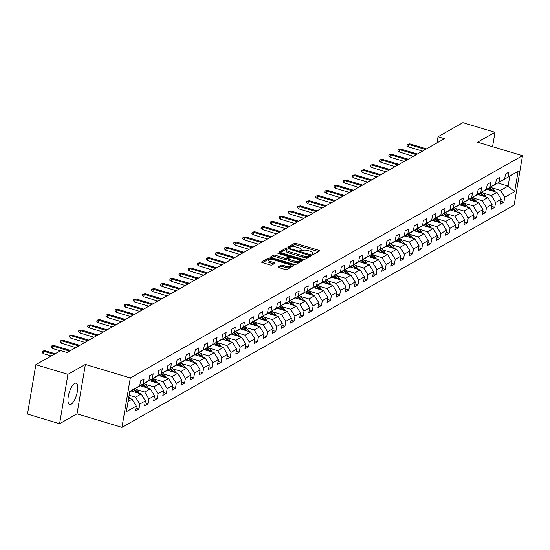 <?xml version="1.0" encoding="UTF-8"?>
<svg xmlns="http://www.w3.org/2000/svg" width="550" height="550" viewBox="0 0 550 550"><rect width="100%" height="100%" fill="white"/><g stroke="black" fill="none" stroke-linecap="round" stroke-linejoin="round"><path stroke-width="0.82" d="M312.18 254.423L313.466 254.458L319.564 250.999A1.403 0.447 9.6 0 0 319.688 250.855A1.403 0.447 9.6 0 0 318.876 250.298L296.189 243.478A1.403 0.447 9.6 0 0 294.353 243.423L288.255 246.881L288.736 247.376L290.812 246.964A4.489 1.43 9.6 0 1 296.684 247.136L298.574 247.706A4.489 1.43 9.6 0 1 301.159 249.494A4.489 1.43 9.6 0 1 300.768 249.954L299.894 250.504L300.458 250.896L302.534 250.491A4.489 1.43 9.6 0 1 308.399 250.656L310.289 251.226A4.489 1.43 9.6 0 1 312.881 253.014A4.489 1.43 9.6 0 1 312.489 253.481L311.616 254.031L312.18 254.423M71.081 404.291A11.144 3.857 106.7 0 0 77.034 393.133A11.144 3.857 106.7 0 0 76.051 383.206A11.144 3.857 106.7 0 0 74.601 383.467A11.144 3.857 106.7 0 0 68.654 394.632A11.144 3.857 106.7 0 0 69.637 404.553A11.144 3.857 106.7 0 0 71.081 404.291M278.046 266.826A1.403 0.447 9.6 0 0 277.922 266.97A1.403 0.447 9.6 0 0 278.733 267.527L285.093 269.445A1.403 0.447 9.6 0 0 286.928 269.493L293.7 265.657A1.403 0.447 9.6 0 0 293.824 265.512A1.403 0.447 9.6 0 0 293.019 264.956L270.332 258.136A1.403 0.447 9.6 0 0 268.496 258.081L261.724 261.924A1.403 0.447 9.6 0 0 261.601 262.068A1.403 0.447 9.6 0 0 262.412 262.625L270.098 264.935A1.403 0.447 9.6 0 0 271.934 264.99L274.828 263.347A1.403 0.447 9.6 0 0 274.952 263.202A1.403 0.447 9.6 0 0 274.141 262.639L270.332 261.498A3.754 1.196 9.6 0 1 268.166 259.999A3.754 1.196 9.6 0 1 273.405 259.758L288.337 264.241A3.754 1.196 9.6 0 1 290.503 265.739A3.754 1.196 9.6 0 1 285.264 265.987L282.776 265.238A1.403 0.447 9.6 0 0 280.94 265.183L277.991 267.149M85.381 364.437L67.953 374.316L35.853 364.671L27.5 414.074L59.599 423.72L77.028 413.841L121.969 427.343L130.322 377.939L85.381 364.437L77.028 413.841M492.553 146.685L494.986 132.303L477.558 142.175L522.5 155.678L130.322 377.939M494.986 132.303L462.887 122.657L438.034 136.744L436.996 142.897M35.853 364.671L60.713 350.584L67.127 352.509L444.455 138.669L438.034 136.744M302.947 259.325A1.403 0.447 9.6 0 0 304.782 259.38L311.554 255.537A1.403 0.447 9.6 0 0 311.678 255.393A1.403 0.447 9.6 0 0 310.867 254.836L288.186 248.016A1.403 0.447 9.6 0 0 286.351 247.968L279.572 251.804A1.403 0.447 9.6 0 0 279.455 251.948A1.403 0.447 9.6 0 0 280.259 252.505L302.947 259.325M302.631 260.597L295.852 264.44A1.403 0.447 9.6 0 1 294.023 264.385L271.336 257.565A1.403 0.447 9.6 0 1 270.524 257.008A1.403 0.447 9.6 0 1 270.648 256.864L273.549 255.221A1.403 0.447 9.6 0 1 275.385 255.276L284.584 258.039A1.403 0.447 9.6 0 0 286.419 258.094L288.337 257.001A1.403 0.447 9.6 0 0 288.461 256.857A1.403 0.447 9.6 0 0 287.65 256.3L278.073 253.419L277.509 253.028L278.877 252.966L301.943 259.896A1.403 0.447 9.6 0 1 302.754 260.452A1.403 0.447 9.6 0 1 302.631 260.597M121.969 427.343L514.147 205.088L522.5 155.678M135.967 408.038L138.985 408.946L139.81 404.071L145.42 400.895L144.595 405.769L148.108 403.776L148.933 398.901L154.543 395.725L153.718 400.599L157.231 398.606L158.056 393.731L163.666 390.555L162.841 395.422L166.354 393.436L167.179 388.561L172.789 385.385L171.964 390.252L175.478 388.266L176.303 383.391L181.913 380.208L181.087 385.082L184.601 383.096L185.426 378.221L191.036 375.038L190.211 379.913L193.724 377.926L194.549 373.051L200.159 369.868L199.334 374.743L202.847 372.756L203.672 367.881L209.282 364.698L208.457 369.572L211.97 367.586L212.795 362.711L218.405 359.528L217.58 364.402L221.093 362.416L221.918 357.541L227.528 354.358L226.703 359.232L230.216 357.246L231.041 352.371L236.651 349.188L235.826 354.062L239.339 352.076L240.164 347.201L245.774 344.018L244.949 348.893L248.462 346.906L249.288 342.031L254.897 338.848L254.072 343.722L257.586 341.736L258.411 336.861L264.021 333.678L263.196 338.553L266.709 336.566L267.534 331.691L273.144 328.508L272.319 333.382L275.832 331.396L276.657 326.521L282.267 323.338L281.449 328.212L284.955 326.219L285.78 321.351L291.39 318.168L290.572 323.043L294.078 321.049L294.903 316.181L300.513 312.998L299.695 317.873L303.201 315.879L304.026 311.004L309.636 307.828L308.818 312.702L312.324 310.709L313.149 305.834L318.759 302.658L317.941 307.526L321.447 305.539L322.272 300.664L327.882 297.488L327.064 302.356L330.571 300.369L331.396 295.494L337.006 292.311L336.188 297.186L339.694 295.199L340.519 290.324L346.129 287.141L345.311 292.016L348.817 290.029L349.642 285.154L355.252 281.971L354.434 286.846L357.94 284.859L358.765 279.984L364.375 276.801L363.557 281.676L367.063 279.689L367.888 274.814L373.498 271.631L372.68 276.506L376.186 274.519L377.011 269.644L382.621 266.461L381.803 271.336L385.309 269.349L386.134 264.474L391.744 261.291L390.926 266.166L394.433 264.179L395.257 259.304L400.868 256.121L400.049 260.996L403.556 259.009L404.381 254.134L409.991 250.951L409.172 255.826L412.679 253.839L413.504 248.964L419.114 245.781L418.296 250.656L421.802 248.669L422.627 243.794L428.237 240.611L427.419 245.486L430.925 243.499L431.75 238.624L437.36 235.441L436.542 240.316L440.048 238.322L440.873 233.454L446.483 230.271L445.665 235.146L449.171 233.152L449.996 228.284L455.606 225.101L454.788 229.976L458.294 227.982L459.119 223.107L464.729 219.931L463.911 224.806L467.418 222.812L468.243 217.938L473.853 214.761L473.034 219.629L476.541 217.642L477.366 212.768L482.976 209.591L482.158 214.459L485.664 212.472L486.489 207.597L492.099 204.414L491.281 209.289L494.787 207.302L495.612 202.428L501.222 199.244L500.404 204.119L503.91 202.132L504.735 197.258L514.676 191.627L518.107 171.325L501.896 180.689M138.985 408.946L135.472 410.939L136.297 406.065L126.356 411.696L129.793 391.401L139.734 385.77L140.559 380.896L144.066 378.902L143.241 383.776L148.858 380.6L149.683 375.726L153.189 373.732L152.364 378.606L157.981 375.423L158.806 370.556L162.312 368.562L161.487 373.436L167.104 370.253L167.929 365.386L171.435 363.392L170.61 368.266L176.227 365.083L177.052 360.209L180.558 358.222L179.733 363.096L185.35 359.913L186.175 355.039L189.681 353.052L188.856 357.926L194.473 354.743L195.298 349.869L198.804 347.882L197.979 352.756L203.596 349.573L204.421 344.699L207.928 342.712L207.103 347.586L212.719 344.403L213.544 339.529L217.051 337.542L216.226 342.416L221.843 339.233L222.667 334.359L226.174 332.372L225.349 337.246L230.966 334.063L231.791 329.189L235.297 327.202L234.472 332.076L240.089 328.893L240.914 324.019L244.42 322.032L243.595 326.906L249.212 323.723L250.037 318.849L253.543 316.862L252.718 321.736L258.335 318.553L259.16 313.679L262.666 311.692L261.841 316.566L267.458 313.383L268.283 308.509L271.789 306.522L270.964 311.396L276.581 308.213L277.406 303.339L280.913 301.352L280.087 306.219L285.704 303.043L286.529 298.169L290.036 296.182L289.211 301.049L294.827 297.873L295.653 292.999L299.159 291.005L298.334 295.879L303.951 292.703L304.776 287.829L308.282 285.835L307.457 290.709L313.074 287.533L313.899 282.659L317.405 280.665L316.58 285.539L322.197 282.356L323.022 277.489L326.528 275.495L325.703 280.369L331.32 277.186L332.145 272.319L335.651 270.325L334.826 275.199L340.443 272.016L341.268 267.142L344.774 265.155L343.949 270.029L349.566 266.846L350.391 261.972L353.897 259.985L353.072 264.859L358.689 261.676L359.514 256.802L363.021 254.815L362.196 259.689L367.812 256.506L368.638 251.632L372.144 249.645L371.319 254.519L376.936 251.336L377.761 246.462L381.267 244.475L380.442 249.349L386.059 246.166L386.884 241.292L390.39 239.305L389.565 244.179L395.182 240.996L396.007 236.122L399.513 234.135L398.688 239.009L404.305 235.826L405.13 230.952L408.636 228.965L407.811 233.839L413.428 230.656L414.253 225.782L417.759 223.795L416.934 228.669L422.551 225.486L423.376 220.612L426.882 218.625L426.058 223.499L431.674 220.316L432.499 215.442L436.006 213.455L435.181 218.329L440.797 215.146L441.623 210.272L445.129 208.285L444.304 213.153L449.921 209.976L450.746 205.102L454.252 203.108L453.427 207.982L459.044 204.806L459.869 199.932L463.375 197.938L462.55 202.812L468.167 199.636L468.992 194.762L472.498 192.768L471.673 197.643L477.29 194.459L478.115 189.592L481.621 187.598L480.796 192.472L486.413 189.289L487.238 184.422L490.744 182.428L489.919 187.303L495.536 184.119L496.361 179.245L499.868 177.258L499.043 182.133L504.659 178.949L505.484 174.075L508.991 172.088L508.166 176.962L518.107 171.325M131.168 390.995L141.192 394.006L135.575 397.189L129.14 395.257M136.971 387.509L148.858 380.6M135.575 397.189L139.81 404.071M141.192 394.006L145.42 400.895M143.241 383.776L137.204 387.578M140.291 385.825L150.315 388.836L144.698 392.019L136.208 389.469M146.094 382.332L157.981 375.423M144.698 392.019L148.933 398.901M150.315 388.836L154.543 395.725M152.364 378.606L146.328 382.408M149.414 380.655L159.438 383.666L153.821 386.849L145.331 384.299M155.217 377.163L167.104 370.253M153.821 386.849L158.056 393.731M159.438 383.666L163.666 390.555M161.487 373.436L155.451 377.238M158.537 375.485L168.561 378.496L162.944 381.679L154.454 379.129M164.34 371.993L176.227 365.083M162.944 381.679L167.179 388.561M168.561 378.496L172.789 385.385M170.61 368.266L164.574 372.068M167.661 370.315L177.684 373.326L172.067 376.509L163.577 373.959M173.463 366.822L185.35 359.913M172.067 376.509L176.303 383.391M177.684 373.326L181.913 380.208M179.733 363.096L173.697 366.898M176.784 365.145L186.808 368.156L181.191 371.339L172.7 368.789M182.586 361.652L194.473 354.743M181.191 371.339L185.426 378.221M186.808 368.156L191.036 375.038M188.856 357.926L182.82 361.721M185.907 359.975L195.931 362.986L190.314 366.169L181.823 363.619M191.709 356.482L203.596 349.573M190.314 366.169L194.549 373.051M195.931 362.986L200.159 369.868M197.979 352.756L191.943 356.551M195.03 354.805L205.054 357.816L199.437 360.999L190.946 358.449M200.833 351.312L212.719 344.403M199.437 360.999L203.672 367.881M205.054 357.816L209.282 364.698M207.103 347.586L201.066 351.381M204.153 349.635L214.177 352.646L208.56 355.829L200.069 353.279M209.956 346.143L221.843 339.233M208.56 355.829L212.795 362.711M214.177 352.646L218.405 359.528M216.226 342.416L210.189 346.211M213.276 344.465L223.3 347.476L217.683 350.659L209.192 348.109M219.079 340.972L230.966 334.063M217.683 350.659L221.918 357.541M223.3 347.476L227.528 354.358M225.349 337.246L219.312 341.041M222.399 339.295L232.423 342.306L226.806 345.489L218.316 342.939M228.202 335.803L240.089 328.893M226.806 345.489L231.041 352.371M232.423 342.306L236.651 349.188M234.472 332.076L228.436 335.871M231.522 334.125L241.546 337.136L235.929 340.312L227.439 337.762M237.325 330.632L249.212 323.723M235.929 340.312L240.164 347.201M241.546 337.136L245.774 344.018M243.595 326.906L237.559 330.701M240.646 328.955L250.669 331.966L245.053 335.143L236.562 332.592M246.448 325.462L258.335 318.553M245.053 335.143L249.288 342.031M250.669 331.966L254.897 338.848M252.718 321.736L246.682 325.531M249.769 323.778L259.793 326.796L254.176 329.972L245.685 327.422M255.571 320.293L267.458 313.383M254.176 329.972L258.411 336.861M259.793 326.796L264.021 333.678M261.841 316.566L255.805 320.361M258.892 318.608L268.916 321.626L263.299 324.803L254.808 322.252M264.694 315.123L276.581 308.213M263.299 324.803L267.534 331.691M268.916 321.626L273.144 328.508M270.964 311.396L264.928 315.191M268.015 313.438L278.039 316.449L272.422 319.632L263.931 317.082M273.817 309.952L285.704 303.043M272.422 319.632L276.657 326.521M278.039 316.449L282.267 323.338M280.087 306.219L274.051 310.021M277.138 308.268L287.162 311.279L281.545 314.462L273.054 311.912M282.941 304.782L294.827 297.873M281.545 314.462L285.78 321.351M287.162 311.279L291.39 318.168M289.211 301.049L283.174 304.851M286.261 303.098L296.285 306.109L290.668 309.293L282.178 306.742M292.064 299.613L303.951 292.703M290.668 309.293L294.903 316.181M296.285 306.109L300.513 312.998M298.334 295.879L292.298 299.681M295.384 297.928L305.408 300.939L299.791 304.123L291.301 301.572M301.187 294.436L313.074 287.533M299.791 304.123L304.026 311.004M305.408 300.939L309.636 307.828M307.457 290.709L301.421 294.511M304.507 292.758L314.531 295.769L308.914 298.952L300.424 296.402M310.31 289.266L322.197 282.356M308.914 298.952L313.149 305.834M314.531 295.769L318.759 302.658M316.58 285.539L310.544 289.341M313.631 287.588L323.654 290.599L318.038 293.782L309.547 291.232M319.433 284.096L331.32 277.186M318.038 293.782L322.272 300.664M323.654 290.599L327.882 297.488M325.703 280.369L319.667 284.171M322.754 282.418L332.778 285.429L327.161 288.613L318.67 286.062M328.556 278.926L340.443 272.016M327.161 288.613L331.396 295.494M332.778 285.429L337.006 292.311M334.826 275.199L328.79 279.001M331.877 277.248L341.901 280.259L336.284 283.442L327.793 280.892M337.679 273.756L349.566 266.846M336.284 283.442L340.519 290.324M341.901 280.259L346.129 287.141M343.949 270.029L337.913 273.824M341 272.078L351.024 275.089L345.407 278.272L336.916 275.722M346.803 268.586L358.689 261.676M345.407 278.272L349.642 285.154M351.024 275.089L355.252 281.971M353.072 264.859L347.036 268.654M350.123 266.908L360.147 269.919L354.53 273.103L346.039 270.552M355.926 263.416L367.812 256.506M354.53 273.103L358.765 279.984M360.147 269.919L364.375 276.801M362.196 259.689L356.159 263.484M359.246 261.738L369.27 264.749L363.653 267.933L355.163 265.382M365.049 258.246L376.936 251.336M363.653 267.933L367.888 274.814M369.27 264.749L373.498 271.631M371.319 254.519L365.283 258.314M368.369 256.568L378.393 259.579L372.776 262.762L364.286 260.212M374.172 253.076L386.059 246.166M372.776 262.762L377.011 269.644M378.393 259.579L382.621 266.461M380.442 249.349L374.406 253.144M377.493 251.398L387.516 254.409L381.899 257.593L373.409 255.042M383.295 247.906L395.182 240.996M381.899 257.593L386.134 264.474M387.516 254.409L391.744 261.291M389.565 244.179L383.529 247.974M386.616 246.228L396.639 249.239L391.022 252.423L382.532 249.865M392.418 242.736L404.305 235.826M391.022 252.423L395.257 259.304M396.639 249.239L400.868 256.121M398.688 239.009L392.652 242.804M395.739 241.058L405.763 244.069L400.146 247.246L391.655 244.695M401.541 237.566L413.428 230.656M400.146 247.246L404.381 254.134M405.763 244.069L409.991 250.951M407.811 233.839L401.775 237.634M404.862 235.888L414.886 238.899L409.269 242.076L400.778 239.525M410.664 232.396L422.551 225.486M409.269 242.076L413.504 248.964M414.886 238.899L419.114 245.781M416.934 228.669L410.898 232.464M413.985 230.711L424.009 233.729L418.392 236.906L409.901 234.355M419.788 227.226L431.674 220.316M418.392 236.906L422.627 243.794M424.009 233.729L428.237 240.611M426.058 223.499L420.021 227.294M423.108 225.541L433.132 228.553L427.515 231.736L419.024 229.185M428.911 222.056L440.797 215.146M427.515 231.736L431.75 238.624M433.132 228.553L437.36 235.441M435.181 218.329L429.144 222.124M432.231 220.371L442.255 223.383L436.638 226.566L428.147 224.015M438.034 216.886L449.921 209.976M436.638 226.566L440.873 233.454M442.255 223.383L446.483 230.271M444.304 213.153L438.268 216.954M441.354 215.201L451.378 218.212L445.761 221.396L437.271 218.845M447.157 211.716L459.044 204.806M445.761 221.396L449.996 228.284M451.378 218.212L455.606 225.101M453.427 207.982L447.391 211.784M450.478 210.031L460.501 213.042L454.884 216.226L446.394 213.675M456.28 206.539L468.167 199.636M454.884 216.226L459.119 223.107M460.501 213.042L464.729 219.931M462.55 202.812L456.514 206.614M459.601 204.861L469.624 207.873L464.007 211.056L455.517 208.505M465.403 201.369L477.29 194.459M464.007 211.056L468.243 217.938M469.624 207.873L473.853 214.761M471.673 197.643L465.637 201.444M468.724 199.691L478.748 202.702L473.131 205.886L464.64 203.335M474.526 196.199L486.413 189.289M473.131 205.886L477.366 212.768M478.748 202.702L482.976 209.591M480.796 192.472L474.76 196.274M477.847 194.521L487.871 197.532L482.254 200.716L473.763 198.165M483.649 191.029L495.536 184.119M482.254 200.716L486.489 207.597M487.871 197.532L492.099 204.414M489.919 187.303L483.883 191.104M486.97 189.351L496.994 192.363L491.377 195.546L482.886 192.995M492.772 185.859L504.659 178.949M491.377 195.546L495.612 202.428M496.994 192.363L501.222 199.244M499.043 182.133L493.006 185.934M498.08 183.054L508.104 186.065L500.5 190.376L492.009 187.825M500.5 190.376L504.735 197.258M509.733 176.454L508.104 186.065L514.676 191.627M508.166 176.962L502.129 180.758M67.953 374.316L59.599 423.72M128.095 401.431L132.069 399.176L128.652 398.152M139.734 385.77L129.718 391.82M132.069 399.176L136.297 406.065M500.892 201.224L503.91 202.132M491.769 206.394L494.787 207.302M482.646 211.564L485.664 212.472M473.522 216.734L476.541 217.642M464.399 221.904L467.418 222.812M455.276 227.074L458.294 227.982M446.153 232.244L449.171 233.152M437.03 237.421L440.048 238.322M427.907 242.591L430.925 243.499M418.784 247.761L421.802 248.669M409.661 252.931L412.679 253.839M400.538 258.101L403.556 259.009M391.414 263.271L394.433 264.179M382.291 268.441L385.309 269.349M373.168 273.611L376.186 274.519M364.045 278.781L367.063 279.689M354.922 283.951L357.94 284.859M345.799 289.121L348.817 290.029M336.676 294.291L339.694 295.199M327.553 299.461L330.571 300.369M318.429 304.631L321.447 305.539M309.306 309.801L312.324 310.709M300.183 314.971L303.201 315.879M291.06 320.141L294.078 321.049M281.937 325.311L284.955 326.219M272.814 330.488L275.832 331.396M263.691 335.658L266.709 336.566M254.567 340.828L257.586 341.736M245.444 345.998L248.462 346.906M236.321 351.168L239.339 352.076M227.198 356.338L230.216 357.246M218.075 361.508L221.093 362.416M208.952 366.678L211.97 367.586M199.829 371.848L202.847 372.756M190.706 377.018L193.724 377.926M181.583 382.188L184.601 383.096M172.459 387.358L175.478 388.266M163.336 392.528L166.354 393.436M154.213 397.698L157.231 398.606M145.09 402.868L148.108 403.776M312.599 254.512A4.489 1.43 9.6 0 0 312.654 254.354L312.881 253.014M300.877 250.992A4.489 1.43 9.6 0 0 300.933 250.827L301.159 249.494M318.519 251.591L295.962 244.812A1.403 0.447 9.6 0 0 294.133 244.764L289.321 247.486M286.901 249.184A1.403 0.447 9.6 0 0 286.124 249.301L280.39 252.546M310.509 256.128L309.169 255.729M309.162 255.365L288.764 248.889L286.646 249.322A4.489 1.43 9.6 0 0 286.254 249.789A4.489 1.43 9.6 0 0 288.846 251.577L302.459 255.667A4.489 1.43 9.6 0 0 308.33 255.839L309.162 255.365L308.969 256.479M286.254 249.789L286.034 251.123A4.489 1.43 9.6 0 0 288.619 252.911L288.846 251.577M308.935 256.699L308.103 257.173A4.489 1.43 9.6 0 1 302.232 257.001L288.619 252.911M271.466 257.606L273.322 256.554L273.549 255.221M288.166 258.012A1.403 0.447 9.6 0 1 288.234 258.191A1.403 0.447 9.6 0 1 288.111 258.335L286.192 259.428A1.403 0.447 9.6 0 1 284.357 259.373L275.158 256.609A1.403 0.447 9.6 0 0 273.322 256.554M288.399 257.228L289.864 257.668M299.365 260.521L301.586 261.188M294.126 260.906A3.754 1.196 9.6 0 0 299.365 260.659A3.754 1.196 9.6 0 0 297.199 259.167L291.94 257.586A1.403 0.447 9.6 0 0 290.104 257.531L288.179 258.624A1.403 0.447 9.6 0 0 288.056 258.768A1.403 0.447 9.6 0 0 288.867 259.325L294.126 260.906L293.906 262.24A3.754 1.196 9.6 0 0 299.138 261.999L299.365 260.659M287.952 259.957A1.403 0.447 9.6 0 0 287.836 260.102A1.403 0.447 9.6 0 0 288.64 260.659L288.867 259.325M293.906 262.24L288.64 260.659M290.503 265.739L290.276 267.073A3.754 1.196 9.6 0 1 285.038 267.321L282.549 266.571A1.403 0.447 9.6 0 0 280.713 266.516L278.864 267.568M268.166 259.999L267.939 261.332A3.754 1.196 9.6 0 0 270.105 262.831L270.332 261.498M273.783 263.938L270.105 262.831M269.486 259.339A1.403 0.447 9.6 0 0 268.269 259.414L262.543 262.666M292.655 266.248L290.496 265.602M494.897 191.73A3.788 3.341 -119.5 0 0 493.941 189.97L491.157 186.876M489.713 190.176L488.297 188.602M493.322 191.262A3.788 3.341 -119.5 0 0 492.834 190.596L490.084 187.55M489.404 187.969L492.016 190.864M425.432 149.449L408.767 144.444L408.361 146.843L407.014 145.674L407.241 144.341L408.767 144.444L409.819 143.846L426.484 148.851M408.361 146.843L422.517 151.099M407.241 144.341L409.819 143.846M485.774 196.9A3.788 3.341 -119.5 0 0 484.818 195.14L482.034 192.046M480.59 195.346L479.174 193.772M484.199 196.433A3.788 3.341 -119.5 0 0 483.711 195.766L480.961 192.72M480.281 193.139L482.893 196.041M476.651 202.077A3.788 3.341 -119.5 0 0 475.695 200.31L472.911 197.216M471.467 200.516L470.051 198.942M475.076 201.603A3.788 3.341 -119.5 0 0 474.588 200.936L471.838 197.89M471.158 198.309L473.77 201.211M416.309 154.619L399.644 149.614L399.238 152.013L397.891 150.844L398.118 149.511L399.644 149.614L400.696 149.016L417.361 154.021M399.238 152.013L413.394 156.269M398.118 149.511L400.696 149.016M407.186 159.789L390.521 154.784L390.115 157.183L388.768 156.021L388.994 154.681L390.521 154.784L391.572 154.186L408.237 159.191M390.115 157.183L404.271 161.439M388.994 154.681L391.572 154.186M467.527 207.247A3.788 3.341 -119.5 0 0 466.572 205.48L463.788 202.386M462.344 205.686L460.928 204.112M465.953 206.772A3.788 3.341 -119.5 0 0 465.465 206.106L462.715 203.06M462.034 203.479L464.647 206.381M458.404 212.417A3.788 3.341 -119.5 0 0 457.449 210.65L454.664 207.556M453.221 210.856L451.804 209.282M456.83 211.942A3.788 3.341 -119.5 0 0 456.342 211.282L453.592 208.23M452.911 208.649L455.524 211.551M449.281 217.587A3.788 3.341 -119.5 0 0 448.326 215.82L445.541 212.726M444.098 216.026L442.681 214.452M447.707 217.113A3.788 3.341 -119.5 0 0 447.219 216.452L444.469 213.4M443.788 213.819L446.401 216.721M398.062 164.959L381.397 159.954L380.992 162.353L379.644 161.191L379.871 159.851L381.397 159.954L382.449 159.356L399.114 164.368M380.992 162.353L395.147 166.609M379.871 159.851L382.449 159.356M388.939 170.129L372.274 165.124L371.869 167.53L370.521 166.361L370.748 165.021L372.274 165.124L373.326 164.526L389.991 169.537M371.869 167.53L386.024 171.779M370.748 165.021L373.326 164.526M379.816 175.299L363.151 170.294L362.746 172.7L361.398 171.531L361.625 170.191L363.151 170.294L364.203 169.696L380.868 174.708M362.746 172.7L376.901 176.956M361.625 170.191L364.203 169.696M370.693 180.476L354.028 175.464L353.623 177.87L352.275 176.701L352.502 175.368L354.028 175.464L355.08 174.866L371.745 179.877M353.623 177.87L367.778 182.126M352.502 175.368L355.08 174.866M361.57 185.646L344.905 180.634L344.499 183.04L343.152 181.871L343.379 180.538L344.905 180.634L345.957 180.036L362.622 185.048M344.499 183.04L358.655 187.296M343.379 180.538L345.957 180.036M352.447 190.816L335.782 185.804L335.376 188.21L334.029 187.041L334.256 185.708L335.782 185.804L336.834 185.206L353.499 190.218M335.376 188.21L349.532 192.466M334.256 185.708L336.834 185.206M343.324 195.986L326.659 190.974L326.253 193.38L324.906 192.211L325.132 190.877L326.659 190.974L327.711 190.376L344.376 195.387M326.253 193.38L340.409 197.636M325.132 190.877L327.711 190.376M334.201 201.156L317.536 196.144L317.13 198.55L315.782 197.381L316.009 196.048L317.536 196.144L318.587 195.553L335.252 200.558M317.13 198.55L331.286 202.806M316.009 196.048L318.587 195.553M325.077 206.326L308.413 201.314L308.007 203.72L306.659 202.551L306.886 201.218L308.413 201.314L309.464 200.722L326.129 205.728M308.007 203.72L322.163 207.976M306.886 201.218L309.464 200.722M315.954 211.496L299.289 206.484L298.884 208.89L297.536 207.721L297.763 206.387L299.289 206.484L300.341 205.893L317.006 210.897M298.884 208.89L313.039 213.146M297.763 206.387L300.341 205.893M306.831 216.666L290.166 211.654L289.761 214.06L288.413 212.891L288.64 211.558L290.166 211.654L291.218 211.062L307.883 216.067M289.761 214.06L303.916 218.316M288.64 211.558L291.218 211.062M297.708 221.836L281.043 216.831L280.637 219.23L279.29 218.061L279.517 216.728L281.043 216.831L282.095 216.232L298.76 221.238M280.637 219.23L294.793 223.486M279.517 216.728L282.095 216.232M288.585 227.006L271.92 222.001L271.514 224.4L270.167 223.231L270.394 221.897L271.92 222.001L272.972 221.403L289.637 226.407M271.514 224.4L285.67 228.656M270.394 221.897L272.972 221.403M279.462 232.176L262.797 227.171L262.391 229.57L261.044 228.401L261.271 227.067L262.797 227.171L263.849 226.572L280.514 231.577M262.391 229.57L276.547 233.826M261.271 227.067L263.849 226.572M270.339 237.346L253.674 232.341L253.268 234.74L251.921 233.571L252.147 232.238L253.674 232.341L254.726 231.742L271.391 236.748M253.268 234.74L267.424 238.996M252.147 232.238L254.726 231.742M261.216 242.516L244.551 237.511L244.145 239.91L242.798 238.741L243.024 237.407L244.551 237.511L245.603 236.913L262.268 241.917M244.145 239.91L258.301 244.166M243.024 237.407L245.603 236.913M252.093 247.686L235.428 242.681L235.022 245.08L233.674 243.911L233.901 242.577L235.428 242.681L236.479 242.083L253.144 247.087M235.022 245.08L249.178 249.336M233.901 242.577L236.479 242.083M242.969 252.856L226.304 247.851L225.899 250.25L224.551 249.088L224.778 247.748L226.304 247.851L227.356 247.252L244.021 252.264M225.899 250.25L240.054 254.506M224.778 247.748L227.356 247.252M233.846 258.026L217.181 253.021L216.776 255.427L215.428 254.258L215.655 252.917L217.181 253.021L218.233 252.423L234.898 257.434M216.776 255.427L230.931 259.676M215.655 252.917L218.233 252.423M440.158 222.757A3.788 3.341 -119.5 0 0 439.203 220.99L436.418 217.896M434.974 221.196L433.558 219.622M438.584 222.282A3.788 3.341 -119.5 0 0 438.089 221.623L435.346 218.57M434.665 218.989L437.277 221.891M431.035 227.927A3.788 3.341 -119.5 0 0 430.079 226.16L427.295 223.066M425.851 226.366L424.435 224.792M429.461 227.452A3.788 3.341 -119.5 0 0 428.966 226.792L426.223 223.74M425.542 224.166L428.154 227.061M421.912 233.097A3.788 3.341 -119.5 0 0 420.956 231.33L418.172 228.236M416.728 231.536L415.312 229.962M420.337 232.623A3.788 3.341 -119.5 0 0 419.842 231.962L417.099 228.91M416.419 229.336L419.031 232.231M412.789 238.267A3.788 3.341 -119.5 0 0 411.833 236.5L409.049 233.406M407.605 236.706L406.189 235.132M411.214 237.792A3.788 3.341 -119.5 0 0 410.719 237.133L407.976 234.08M407.296 234.506L409.908 237.401M403.666 243.437A3.788 3.341 -119.5 0 0 402.71 241.67L399.926 238.576M398.482 241.883L397.066 240.302M402.091 242.962A3.788 3.341 -119.5 0 0 401.596 242.303L398.853 239.25M398.172 239.676L400.785 242.571M394.543 248.607A3.788 3.341 -119.5 0 0 393.587 246.84L390.803 243.746M389.359 247.053L387.942 245.472M392.968 248.133A3.788 3.341 -119.5 0 0 392.473 247.472L389.73 244.42M389.049 244.846L391.662 247.741M385.419 253.777A3.788 3.341 -119.5 0 0 384.464 252.01L381.679 248.916M380.236 252.223L378.819 250.642M383.845 253.303A3.788 3.341 -119.5 0 0 383.35 252.643L380.607 249.59M379.926 250.016L382.539 252.911M376.296 258.947A3.788 3.341 -119.5 0 0 375.341 257.18L372.556 254.086M371.112 257.393L369.696 255.812M374.722 258.472A3.788 3.341 -119.5 0 0 374.227 257.812L371.484 254.76M370.803 255.186L373.416 258.081M367.173 264.117A3.788 3.341 -119.5 0 0 366.217 262.357L363.433 259.263M361.989 262.563L360.573 260.989M365.599 263.643A3.788 3.341 -119.5 0 0 365.104 262.982L362.361 259.937M361.68 260.356L364.293 263.251M358.05 269.287A3.788 3.341 -119.5 0 0 357.094 267.527L354.31 264.433M352.866 267.733L351.45 266.159M356.476 268.812A3.788 3.341 -119.5 0 0 355.981 268.153L353.237 265.107M352.557 265.526L355.169 268.421M348.927 274.457A3.788 3.341 -119.5 0 0 347.971 272.697L345.187 269.603M343.743 272.903L342.327 271.329M347.353 273.982A3.788 3.341 -119.5 0 0 346.857 273.322L344.114 270.277M343.434 270.696L346.046 273.591M339.804 279.627A3.788 3.341 -119.5 0 0 338.848 277.867L336.064 274.773M334.62 278.073L333.204 276.499M338.229 279.159A3.788 3.341 -119.5 0 0 337.734 278.493L334.991 275.447M334.311 275.866L336.923 278.761M330.681 284.797A3.788 3.341 -119.5 0 0 329.725 283.037L326.941 279.943M325.497 283.243L324.081 281.669M329.106 284.329A3.788 3.341 -119.5 0 0 328.611 283.663L325.868 280.617M325.188 281.036L327.8 283.938M321.558 289.974A3.788 3.341 -119.5 0 0 320.602 288.207L317.817 285.113M316.374 288.413L314.957 286.839M319.983 289.499A3.788 3.341 -119.5 0 0 319.488 288.832L316.745 285.787M316.064 286.206L318.677 289.107M312.434 295.144A3.788 3.341 -119.5 0 0 311.479 293.377L308.694 290.283M307.251 293.583L305.834 292.009M310.86 294.669A3.788 3.341 -119.5 0 0 310.365 294.002L307.622 290.957M306.941 291.376L309.554 294.278M303.311 300.314A3.788 3.341 -119.5 0 0 302.356 298.547L299.571 295.453M298.127 298.753L296.711 297.179M301.737 299.839A3.788 3.341 -119.5 0 0 301.242 299.179L298.499 296.127M297.818 296.546L300.431 299.447M294.188 305.484A3.788 3.341 -119.5 0 0 293.232 303.717L290.448 300.623M289.004 303.923L287.588 302.349M292.614 305.009A3.788 3.341 -119.5 0 0 292.119 304.349L289.376 301.297M288.695 301.716L291.308 304.618M285.065 310.654A3.788 3.341 -119.5 0 0 284.109 308.887L281.325 305.793M279.881 309.093L278.465 307.519M283.491 310.179A3.788 3.341 -119.5 0 0 282.996 309.519L280.252 306.467M279.572 306.886L282.184 309.788M275.942 315.824A3.788 3.341 -119.5 0 0 274.986 314.057L272.202 310.963M270.758 314.263L269.342 312.689M274.368 315.349A3.788 3.341 -119.5 0 0 273.873 314.689L271.129 311.637M270.449 312.056L273.061 314.957M266.819 320.994A3.788 3.341 -119.5 0 0 265.863 319.227L263.079 316.133M261.635 319.433L260.219 317.859M265.244 320.519A3.788 3.341 -119.5 0 0 264.749 319.859L262.006 316.807M261.326 317.233L263.938 320.127M224.723 263.196L208.058 258.191L207.653 260.597L206.305 259.428L206.532 258.087L208.058 258.191L209.11 257.593L225.775 262.604M207.653 260.597L221.808 264.846M206.532 258.087L209.11 257.593M215.6 268.366L198.935 263.361L198.529 265.767L197.182 264.598L197.409 263.264L198.935 263.361L199.987 262.762L216.652 267.774M198.529 265.767L212.685 270.022M197.409 263.264L199.987 262.762M206.477 273.543L189.812 268.531L189.406 270.937L188.059 269.768L188.286 268.434L189.812 268.531L190.864 267.933L207.529 272.944M189.406 270.937L203.562 275.192M188.286 268.434L190.864 267.933M197.354 278.712L180.689 273.701L180.283 276.107L178.936 274.938L179.163 273.604L180.689 273.701L181.741 273.103L198.406 278.114M180.283 276.107L194.439 280.363M179.163 273.604L181.741 273.103M257.696 326.164A3.788 3.341 -119.5 0 0 256.74 324.397L253.956 321.303M252.512 324.603L251.096 323.029M256.121 325.689A3.788 3.341 -119.5 0 0 255.626 325.029L252.883 321.977M252.202 322.403L254.815 325.298M248.572 331.334A3.788 3.341 -119.5 0 0 247.617 329.567L244.833 326.473M243.389 329.773L241.972 328.199M246.998 330.859A3.788 3.341 -119.5 0 0 246.503 330.199L243.76 327.147M243.079 327.573L245.692 330.468M239.449 336.504A3.788 3.341 -119.5 0 0 238.494 334.737L235.709 331.643M234.266 334.95L232.849 333.369M237.875 336.029A3.788 3.341 -119.5 0 0 237.38 335.369L234.637 332.317M233.956 332.743L236.569 335.637M230.326 341.674A3.788 3.341 -119.5 0 0 229.371 339.907L226.586 336.813M225.143 340.12L223.726 338.539M228.752 341.199A3.788 3.341 -119.5 0 0 228.257 340.539L225.514 337.487M224.833 337.913L227.446 340.808M221.203 346.844A3.788 3.341 -119.5 0 0 220.248 345.077L217.463 341.983M216.019 345.29L214.603 343.709M219.629 346.369A3.788 3.341 -119.5 0 0 219.134 345.709L216.391 342.657M215.71 343.083L218.322 345.978M212.08 352.014A3.788 3.341 -119.5 0 0 211.124 350.247L208.34 347.16M206.896 350.46L205.48 348.879M210.506 351.539A3.788 3.341 -119.5 0 0 210.011 350.879L207.268 347.834M206.587 348.253L209.199 351.147M202.957 357.184A3.788 3.341 -119.5 0 0 202.001 355.424L199.217 352.33M197.773 355.63L196.357 354.056M201.383 356.709A3.788 3.341 -119.5 0 0 200.887 356.049L198.144 353.004M197.464 353.423L200.076 356.317M193.834 362.354A3.788 3.341 -119.5 0 0 192.878 360.594L190.094 357.5M188.65 360.8L187.234 359.226M192.259 361.879A3.788 3.341 -119.5 0 0 191.764 361.219L189.021 358.174M188.341 358.593L190.953 361.487M188.231 283.882L171.566 278.871L171.16 281.277L169.812 280.108L170.039 278.774L171.566 278.871L172.618 278.272L189.282 283.284M171.16 281.277L185.316 285.532M170.039 278.774L172.618 278.272M179.107 289.053L162.442 284.041L162.037 286.447L160.689 285.278L160.916 283.944L162.442 284.041L163.494 283.449L180.159 288.454M162.037 286.447L176.192 290.702M160.916 283.944L163.494 283.449M169.984 294.222L153.319 289.211L152.914 291.617L151.566 290.448L151.793 289.114L153.319 289.211L154.371 288.619L171.036 293.624M152.914 291.617L167.069 295.873M151.793 289.114L154.371 288.619M160.861 299.393L144.196 294.381L143.791 296.787L142.443 295.618L142.67 294.284L144.196 294.381L145.248 293.789L161.913 298.794M143.791 296.787L157.946 301.043M142.67 294.284L145.248 293.789M151.738 304.562L135.073 299.551L134.667 301.957L133.32 300.788L133.547 299.454L135.073 299.551L136.125 298.959L152.79 303.964M134.667 301.957L148.823 306.212M133.547 299.454L136.125 298.959M142.615 309.732L125.95 304.728L125.544 307.127L124.197 305.958L124.424 304.624L125.95 304.728L127.002 304.129L143.667 309.134M125.544 307.127L139.7 311.382M124.424 304.624L127.002 304.129M133.492 314.903L116.827 309.897L116.421 312.297L115.074 311.128L115.301 309.794L116.827 309.897L117.879 309.299L134.544 314.304M116.421 312.297L130.577 316.553M115.301 309.794L117.879 309.299M124.369 320.072L107.704 315.067L107.298 317.467L105.951 316.298L106.177 314.964L107.704 315.067L108.756 314.469L125.421 319.474M107.298 317.467L121.454 321.722M106.177 314.964L108.756 314.469M184.711 367.524A3.788 3.341 -119.5 0 0 183.755 365.764L180.971 362.67M179.527 365.97L178.111 364.396M183.136 367.056A3.788 3.341 -119.5 0 0 182.641 366.389L179.898 363.344M179.218 363.763L181.83 366.658M115.246 325.243L98.581 320.238L98.175 322.637L96.828 321.468L97.054 320.134L98.581 320.238L99.632 319.639L116.297 324.644M98.175 322.637L112.331 326.893M97.054 320.134L99.632 319.639M175.588 372.694A3.788 3.341 -119.5 0 0 174.632 370.934L171.847 367.84M170.404 371.14L168.988 369.566M174.006 372.226A3.788 3.341 -119.5 0 0 173.518 371.559L170.775 368.514M170.094 368.933L172.707 371.828M106.123 330.413L89.458 325.407L89.052 327.807L87.704 326.638L87.931 325.304L89.458 325.407L90.509 324.809L107.174 329.814M89.052 327.807L103.208 332.062M87.931 325.304L90.509 324.809M166.464 377.871A3.788 3.341 -119.5 0 0 165.509 376.104L162.724 373.01M161.281 376.31L159.864 374.736M164.883 377.396A3.788 3.341 -119.5 0 0 164.395 376.729L161.652 373.684M160.971 374.103L163.584 377.004M96.999 335.582L80.334 330.577L79.929 332.977L78.581 331.808L78.808 330.474L80.334 330.577L81.386 329.979L98.051 334.984M79.929 332.977L94.084 337.232M78.808 330.474L81.386 329.979M157.341 383.041A3.788 3.341 -119.5 0 0 156.386 381.274L153.601 378.18M152.157 381.48L150.741 379.906M155.76 382.566A3.788 3.341 -119.5 0 0 155.272 381.899L152.529 378.854M151.848 379.273L154.461 382.174M87.876 340.752L71.211 335.748L70.806 338.147L69.458 336.985L69.685 335.644L71.211 335.748L72.263 335.149L88.928 340.161M70.806 338.147L84.961 342.403M69.685 335.644L72.263 335.149M148.218 388.211A3.788 3.341 -119.5 0 0 147.262 386.444L144.478 383.35M143.034 386.65L141.618 385.076M146.637 387.736A3.788 3.341 -119.5 0 0 146.149 387.069L143.406 384.024M142.725 384.443L145.338 387.344M78.753 345.923L62.088 340.918L61.682 343.324L60.335 342.155L60.562 340.814L62.088 340.918L63.14 340.319L79.805 345.331M61.682 343.324L75.838 347.572M60.562 340.814L63.14 340.319M139.095 393.381A3.788 3.341 -119.5 0 0 138.139 391.614L135.355 388.52M133.911 391.82L132.495 390.246M137.514 392.906A3.788 3.341 -119.5 0 0 137.026 392.246L134.282 389.194M133.602 389.613L136.214 392.514M69.63 351.093L52.965 346.087L52.559 348.494L51.212 347.325L51.439 345.984L52.965 346.087L54.017 345.489L70.682 350.501M52.559 348.494L60.301 350.817M51.439 345.984L54.017 345.489M129.972 398.551A3.788 3.341 -119.5 0 0 129.016 396.784L128.899 396.653M54.086 354.337L43.842 351.257L43.436 353.664L42.089 352.495L42.316 351.154L43.842 351.257L44.894 350.659L55.138 353.739M43.436 353.664L51.177 355.987M42.316 351.154L44.894 350.659M312.324 254.458L312.489 253.481M300.603 250.938L300.768 249.954M294.133 244.764L294.353 243.423M295.962 244.812L296.189 243.478M318.67 251.508L318.876 250.298M286.124 249.301L286.351 247.968M288.056 248.772L288.186 248.016M310.661 256.046L310.867 254.836M302.232 257.001L302.459 255.667M308.103 257.173L308.33 255.839M275.158 256.609L275.385 255.276M284.357 259.373L284.584 258.039M286.192 259.428L286.419 258.094M288.111 258.335L288.337 257.001M278.768 253.626L278.877 252.966M301.737 261.106L301.943 259.896M280.713 266.516L280.94 265.183M282.549 266.571L282.776 265.238M285.038 267.321L285.264 265.987M273.941 263.849L274.141 262.639M268.269 259.414L268.496 258.081M270.132 259.291L270.332 258.136M292.813 266.159L293.019 264.956M492.834 190.596L493.941 189.97M483.711 195.766L484.818 195.14M474.588 200.936L475.695 200.31M465.465 206.106L466.572 205.48M456.342 211.282L457.449 210.65M447.219 216.452L448.326 215.82M438.089 221.623L439.203 220.99M428.966 226.792L430.079 226.16M419.842 231.962L420.956 231.33M410.719 237.133L411.833 236.5M401.596 242.303L402.71 241.67M392.473 247.472L393.587 246.84M383.35 252.643L384.464 252.01M374.227 257.812L375.341 257.18M365.104 262.982L366.217 262.357M355.981 268.153L357.094 267.527M346.857 273.322L347.971 272.697M337.734 278.493L338.848 277.867M328.611 283.663L329.725 283.037M319.488 288.832L320.602 288.207M310.365 294.002L311.479 293.377M301.242 299.179L302.356 298.547M292.119 304.349L293.232 303.717M282.996 309.519L284.109 308.887M273.873 314.689L274.986 314.057M264.749 319.859L265.863 319.227M255.626 325.029L256.74 324.397M246.503 330.199L247.617 329.567M237.38 335.369L238.494 334.737M228.257 340.539L229.371 339.907M219.134 345.709L220.248 345.077M210.011 350.879L211.124 350.247M200.887 356.049L202.001 355.424M191.764 361.219L192.878 360.594M182.641 366.389L183.755 365.764M173.518 371.559L174.632 370.934M164.395 376.729L165.509 376.104M155.272 381.899L156.386 381.274M146.149 387.069L147.262 386.444M137.026 392.246L138.139 391.614M309.018 256.603L309.244 255.269M288.234 258.191L288.461 256.857M287.836 260.102L288.056 258.768"/></g></svg>
